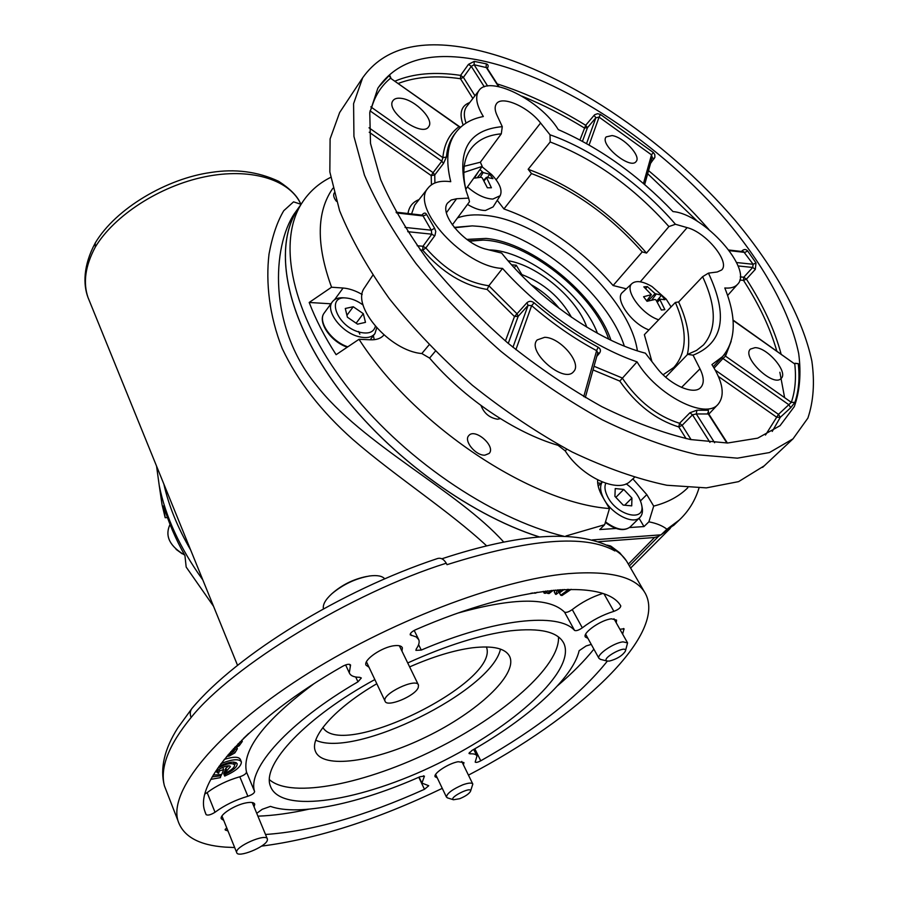 <?xml version="1.0" encoding="UTF-8"?>
<svg xmlns="http://www.w3.org/2000/svg" width="899" height="899" viewBox="0 0 899 899"><rect width="100%" height="100%" fill="white"/><g stroke="black" fill="none" stroke-linecap="round" stroke-linejoin="round"><path stroke-width="1.35" d="M254.069 806.886L254.743 804.2C254.035 802.402 251.192 801.953 246.236 802.852C235.133 804.774 219.468 814.752 221.255 818.719L223.727 820.405M401.965 651.134L402.381 647.808C401.527 645.909 398.898 645.201 394.526 645.684C382.232 646.842 363.162 659.911 366.005 665.159L369.028 667.26M441.847 558.796C519.543 533.253 576.023 529.444 611.275 547.356L614.882 550.952C585.204 534.163 529.241 538.737 447.005 564.673L446.241 563.212C351.88 592.834 232.066 666.125 191.105 717.503C168.765 744.799 159.853 767.555 164.382 785.76L166.663 791.626M486.651 545.873C449.534 511.205 395.391 476.403 353.004 439.611C321.246 411.461 297.648 381.086 282.196 348.464C269.25 315.616 265.654 282.466 269.026 254.035C272.375 236.032 277.285 221.592 283.758 210.714L293.546 201.859L301.064 204.32M539.49 537.018C465.873 513.655 381.861 450.657 332.855 381.21C283.758 311.65 273.588 244.416 298.412 208.074L294.299 213.782C272.566 246.236 267.644 325.708 316.032 384.783C361.6 444.027 458.074 490.955 503.788 542.142M298.412 208.074L300.693 204.871M630.615 568.078L670.283 528.354M616.253 622.827L616.568 620.085L611.466 618.827C601.24 619.726 582.406 632.862 585.328 636.986L587.924 638.346M628.334 564.145L654.539 537.49L658.473 536.4L670.171 528.533M654.539 537.49L598.554 541.704M644.538 592.104L627.704 563.044C624.805 557.605 620.254 553.099 614.062 549.525L610.432 545.929L607.027 545.109M614.062 549.525L614.882 550.952M95.384 242.752L95.227 243.011C116.005 208.006 167.495 178.452 210.759 172.484C235.044 168.607 257.687 171.552 278.701 181.328C289.815 188.588 296.94 195.667 300.086 202.59C288.118 179.137 249.922 167.54 204.848 176.8C159.831 185.992 114.285 215.4 95.294 247.079C85.293 265.812 82.888 282.646 88.046 297.603L89.675 301.592M95.227 243.011L95.294 247.079M190.61 549.907C177.597 527.556 168.686 505.631 163.865 484.123M463.434 764.858L463.951 762.577L458.13 761.723C448.635 763.318 433.138 773.455 435.105 776.747L437.285 777.905M210.838 779.366L220.457 777.624L220.828 774.803M218.985 766.33C228.728 761.79 234.808 760.925 237.201 763.745C237.28 766.892 233.38 770.353 225.469 774.118L224.683 776.084L223.671 773.623L225.031 773.05M241.235 761.532L240.359 759.453C238.763 756.52 233.369 756.52 224.199 759.453M224.683 776.084C235.808 771.072 241.37 766.341 241.393 761.914C239.055 758.542 232.245 759.116 220.94 763.656M221.21 775.725L212.198 776.882M225.469 774.118L224.458 771.657L223.671 773.623M236.122 762.588L234.605 764.993M225.334 771.263L224.458 771.657M213.277 775.017L221.682 774.545L223.66 769.578L219.48 770.893L218.536 773.275L217.536 770.814M218.536 773.275L216.917 772.443C215.693 769.566 229.807 763.543 230.369 766.701L226.863 770.657L225.851 768.184L224.975 770.387L226.447 769.645M228.739 765.869L225.851 768.184M234.482 764.644L233.392 762.06M226.863 770.657L225.986 772.848C231.852 769.892 234.718 767.229 234.583 764.88C231.897 762.442 226.245 763.588 217.603 768.308M225.986 772.848L224.975 770.387M219.48 770.893L218.918 769.522M223.66 769.578L222.727 767.319M248.686 733.483L243.236 738.675M234.673 747.406L238.291 744.732L237.965 743.956M238.291 744.732L239.246 743.304L238.404 743.507M238.561 744.316L238.28 743.63M239.831 742.046L242.292 741.461L239.168 745.777L233.291 748.889M242.292 741.461L241.741 740.147M227.986 754.879L229.863 754.8L229.279 753.384M229.863 754.8L234.493 750.631L230.807 751.643M232.077 750.227L237.381 748.766L234.897 752.868L229.166 756.081L226.672 756.441M237.381 748.766L236.853 747.485M205.028 793.929L207.141 792.615C216.535 785.614 227.425 780.332 239.808 776.77C243.944 775.365 246.169 773.792 246.495 772.061C241.662 750.395 264.014 721.043 313.56 684.015M350.385 666.092L349.295 672.823C350.509 675.778 353.97 677.273 359.701 677.307L361.331 677.992L357.971 681.824C288.613 722.021 246.809 769.072 254.619 791.558C254.282 793.255 252.035 794.828 247.877 796.267C235.448 799.93 224.503 805.257 215.03 812.246C210.883 814.831 207.916 815.64 206.118 814.663L204.747 810.965C194.128 781.905 249.641 719.222 342.856 666.181C346.868 664.147 349.43 663.754 350.565 665.002L350.385 666.092L349.565 664.327M557.582 685.735C572.169 673.306 584.271 661.125 593.879 649.157M607.364 661.091C580.17 695.163 537.973 728.392 480.763 760.801C477.796 762.33 475.942 762.757 475.189 762.082L476.976 756.037C476.245 754.362 473.942 753.632 470.087 753.834L468.986 753.474L471.964 750.44C528.219 718.335 572.888 678.296 579.136 650.696L586.148 645.943L591.261 644.403M619.883 629.255L624.018 628.794L622.636 634.143M257.912 816.157C273.262 815.629 290.197 813.314 308.717 809.224M256.743 813.325L262.193 809.325L270.442 806.381C299.041 816.674 360.342 803.268 420.024 776.714L424.44 776.14L421.923 783.085L428.733 785.726L424.463 789.3C364.634 816.236 311.65 831.294 265.508 834.486M228.009 831.024L225.143 829.822L226.683 827.732M532.77 592.98L530.713 593.34M547.525 590.834L545.94 593.239L544.243 593.228L543.232 591.385M544.243 593.228L545.626 591.07M537.153 592.261L535.669 593.149L533.927 593.138L534.714 592.655M571.213 589.317L561.987 595.52L560.718 595.228L567.887 590.002L567.527 589.362M567.887 590.002L568.404 589.351M560.718 595.228L559.436 592.902L564.123 589.474M559.066 589.755L558.335 591.373L560.515 589.665M562.302 589.564L556.133 594.385L555.56 594.318L557.56 589.868M553.312 590.227L549.064 593.554L547.558 593.374L546.783 591.947M547.558 593.374L551.323 590.418M555.56 594.318L554.278 591.969L555.133 590.059M458.58 612.893C514.026 597.52 549.345 597.273 564.538 612.129C566.224 612.837 568.797 611.983 572.258 609.578C581.631 602.319 591.744 596.97 602.6 593.52M416.293 648.921C418.878 645.224 419.709 642.144 418.777 639.695L416.215 636.93L410.191 634.84C410.079 633.244 411.888 631.548 415.608 629.738C518.566 584.811 605.016 578.608 620.76 605.859L620.793 605.926C620.557 607.859 618.254 609.668 613.893 611.354C602.723 614.792 592.194 620.276 582.316 627.817C578.832 630.221 576.248 631.098 574.573 630.435C558.953 612.174 495.158 618.411 421.271 650.067L415.9 650.359L416.293 648.921M486.381 646.92C500.552 681.959 342.283 760.34 322.887 727.482M315.763 740.192C354.779 758.868 491.775 690.926 500.473 649.1M376.805 683.734C335.158 707.929 309.593 736.922 315.268 750.912C321.943 769.892 375.445 761.813 426.261 736.888C477.212 712.266 517.712 674.823 509.789 656.753C505.777 648.359 493.236 645.381 472.177 647.819C453.815 650.314 432.97 656.663 409.629 666.901M269.486 779.714C291.714 799.222 366.792 783.523 435.026 749.508C503.406 715.66 560.122 666.193 558.493 636.964M374.838 679.565C305.739 717.245 261.733 764.465 270.318 785.906C280.263 814.887 362.207 800.953 437.892 763.656C513.812 726.797 576.012 670.778 563.943 643.549C558.234 631.84 540.4 627.592 510.43 630.828C480.785 634.66 446.545 645.37 407.719 662.956M468.458 775.129C577.023 718.559 666.822 635.672 645.673 594.059C637.031 577.192 611.264 570.371 568.382 573.618C499.338 579.608 387.233 622.243 301.21 677.7C214.996 733.168 169.079 790.906 177.912 820.562C183.048 836.396 198.859 845.251 225.334 847.128L234.673 847.532M261.519 846.128C316.403 839.127 376.659 819.866 442.274 788.356M446.241 563.212C443.735 559.021 440.712 557.492 437.206 558.639C341.609 590.317 236.92 654.584 191.993 708.39L191.903 708.513C190.049 710.985 189.779 713.986 191.105 717.503M374.299 339.687L373.321 335.687M332.855 188.296C316.504 211.658 316.077 244.629 331.551 287.219L343.092 288.028C349.183 288.512 355.543 290.68 362.162 294.501M383.884 335.001L383.907 334.967C381.097 338.372 376.67 339.991 370.602 339.8L359.016 339.294C414.248 425.373 530.893 502.811 609.466 508.553L602.566 496.742C598.992 490.506 597.341 484.898 597.633 479.897M331.551 287.219L309.189 302.469C315.65 319.426 324.618 336.833 336.114 354.689L359.016 339.294M330.922 303.806L309.189 302.469M609.466 508.553L604.656 524.701L599.768 529.556L617.175 528.376M629.48 527.544L643.999 526.567L639.065 518.251M600.88 483.314L597.678 482.909M632.862 478.875L646.808 494.63L653.697 506.103C667.766 502.485 679.138 496.36 687.814 487.741M643.999 526.567L648.887 521.825L653.697 506.103M484.898 455.164C475.818 455.86 463.446 440.825 468.772 435.622C474.807 427.643 496.214 446.353 489.146 453.444L484.898 455.164M336.428 201.309C333.776 197.904 333.046 195.128 334.226 192.97M359.847 334.17L358.6 331.473M674.846 524.252L661.057 534.838L592.407 539.906M539.614 537.006C466.66 513.868 383.39 451.815 334.203 383.019C284.938 314.111 273.689 246.989 297.243 209.995L299.873 206.073M563.898 536.265C490.236 518.442 400.426 456.883 345.834 385.132C291.119 313.302 277.173 241.696 301.738 203.309C308.896 192.083 318.527 183.43 330.652 177.373M698.984 488.09C695.174 500.608 688.6 511.261 679.251 520.06L666.934 529.23C662.552 525.758 656.528 523.297 648.887 521.825M661.057 534.838L666.934 529.23M604.656 524.701L565.988 535.973M480.999 405.505C484.078 413.349 489.595 417.911 497.552 419.215L500.35 418.619M466.817 239.404L486.044 238.437C531.736 242.28 596.059 294.782 610.927 340.204M454.209 227.391L472.312 225.885L454.512 227.773M624.322 346.081C607.533 293.007 532.658 231.313 478.83 226.368L472.312 225.885M213.501 606.218L186.172 567.044L184.947 555.593C175.496 538.827 168.416 522.24 163.685 505.811L165.169 517.7L162.034 504.553L159.752 489.056M167.472 517.588L165.169 517.7M156.55 466.109L159.247 485.572C165.472 516.711 179.991 548.165 202.814 579.922M602.285 481.999C599.835 485.696 600.082 490.775 603.027 497.259C609.927 512.958 632.817 525.421 639.863 517.476C642.313 515.003 643.032 511.385 641.987 506.631L641.526 504.463M605.78 483.28C604.353 486.516 604.802 490.629 607.106 495.619C616.051 515.947 646.808 523.061 641.403 503.912C639.268 496.214 634.188 489.528 626.176 483.831M615.231 488.573L614.916 496.383L623.187 505.081L631.716 505.867L631.93 498.035L623.726 489.427L615.231 488.573M624.715 505.216L631.93 498.035M615.849 497.361L623.726 489.427M346.329 298.03L344.047 297.839C338.541 297.378 334.608 298.76 332.248 301.974C325.101 310.773 341.35 332.372 358.51 336.586C366.264 338.563 371.748 337.552 374.95 333.563L376.692 327.91M363.129 305.053C357.645 301.008 352.194 298.682 346.767 298.075C325.337 294.996 336.743 326.539 359.533 332.169C368.421 334.271 373.692 332.349 375.366 326.404M347.396 317.201L357.555 324.168L365.488 322.348L363.297 313.661L353.251 306.75L345.283 308.481L347.396 317.201M346.935 315.268L353.251 306.75M356.139 323.202L363.297 313.661M184.632 555.031C169.889 546.3 164.899 536.366 169.653 525.252L169.945 524.847M182.115 553.75L176.058 549.323M559.324 308.503C551.458 298.659 542.018 290.703 530.994 284.612M521.645 275.476L521.881 274.588C543.681 283.05 560.223 297.277 571.517 317.291M586.777 327.135C577.136 298.625 537.726 265.396 508.002 260.71M521.881 274.588L516.24 265.239L511.643 264.823M514.25 267.7L516.24 265.239M609.432 661.068C617.006 659.023 622.333 655.719 625.389 651.157C627.671 643.909 600.15 658.776 607.106 661.035L609.432 661.068M600.644 659.416L598.948 658.349C596.374 654.742 613.669 642.83 622.962 641.852L627.569 642.886L625.389 651.157M447.657 797.941L446.432 797.065C446.983 793.356 452.444 789.266 462.828 784.805C468.525 782.793 471.863 782.546 472.818 784.063L470.492 791.356C472.683 785.591 448.219 797.649 453.478 799.75L459.647 798.728C465.367 796.357 468.986 793.896 470.492 791.356M267.351 840.239C265.902 846.903 237.527 858.354 236.695 852.567C234.223 846.836 266.475 832.699 267.419 839.059L267.351 840.239M323.449 608.881C322.561 604.757 325.348 599.734 331.787 593.801C343.07 584.384 355.689 578.439 369.646 575.967C377.22 575 382.255 575.967 384.761 578.855M418.249 687.566C415.214 696.118 386.626 707.861 385.042 701.141C381.39 694.073 416.507 677.25 418.484 685.094L418.249 687.566M608.69 339.125C593.621 293.4 527.252 240.943 482.988 240.112L469.345 241.202M482.583 240.089L468.772 240.808M597.419 333.282C583.17 293.984 526.365 250.113 489.045 249.922M342.44 108.307L339.642 112.532L330.102 138.884L329.843 171.956L339.597 210.714C351.082 238.909 367.624 268.194 389.245 298.569C413.495 328.899 441.207 357.802 472.38 385.278C504.856 411.203 538.074 433.419 572.067 451.961C605.634 467.885 637.2 478.976 666.788 485.246L706.367 487.876L738.596 481.628L764.24 465.839M784.613 397.661L779.871 372.253M474.425 49.501C421.361 38.106 384.109 47.535 362.668 77.786L353.588 103.655L353.936 136.423L364.432 175.08C376.467 203.32 393.627 232.762 415.9 263.418C440.825 294.097 469.188 323.426 501.013 351.419C534.096 377.883 567.853 400.684 602.296 419.811C636.245 436.33 668.081 447.983 697.804 454.793L737.405 458.164L769.432 452.557L793.008 438.858L807.886 418.102C813.528 401.302 814.842 382.277 811.853 361.038C802.526 317.291 774.601 267.576 735.202 220.469C664.923 138.345 560.875 68.526 474.425 49.501M481.561 60.649C431.857 50.299 397.291 59.503 377.838 88.259L369.77 112.667L370.5 143.402L380.614 179.497C392.02 205.781 408.101 233.144 428.879 261.564C452.073 289.984 478.403 317.156 507.89 343.081C538.535 367.612 569.82 388.784 601.746 406.606C633.244 422.036 662.844 433.015 690.556 439.544L727.594 443.016L757.7 438.15L780.029 425.71L794.3 406.618C799.829 391.076 801.29 373.4 798.694 353.577C790.345 312.695 764.319 265.913 727.257 221.457C661.125 143.919 562.572 77.988 481.561 60.649M583.743 396.639L596.621 350.666L597.824 352.644L585.316 397.56M512.936 347.272L528.095 305.323L531.646 305.649L534.107 302.828C531.455 300.873 529.039 300.862 526.87 302.794L528.095 305.323L518.195 316.313L514.475 316.538L487.179 289.456C463.794 285.646 442.308 272.543 422.721 250.158L420.159 249.922M452.321 224.896L469.492 201.747L468.615 198.106L456.591 198.746L451.208 200.005L447.59 203.039C438.521 213.771 464.311 244.539 486.707 249.338L501.631 253.08C538.692 299.592 599.195 341.373 645.381 353.172L656.427 367.376C669.395 384.648 693.567 395.538 700.624 387.604C704.322 383.57 704.108 377.31 699.984 368.826L693.073 355.184L687.656 354.352L696.467 350.464L703.479 344.935C716.818 329.326 716.525 306.57 702.613 276.69L708.446 273.127C728.437 315.718 723.313 343.07 693.073 355.184M465.772 189.262L482.224 166.394L480.358 162.225L464.21 166.281M463.794 172.473L482.224 166.394M468.615 198.106L466.12 190.802C456.254 151.099 468.3 129.726 502.283 126.658L501.294 133.839C487.37 135.086 477.088 140.278 470.447 149.414C463.401 159.516 461.985 173.406 466.21 191.094M501.294 133.839L480.358 162.225M550.019 134.794C592.98 149.807 641.65 184.745 675.441 224.267L668.912 226.57C633.593 186.992 594.025 158.797 550.188 141.975L550.019 134.794L540.591 123.006C528.073 106.644 501.361 95.013 496.27 104.048C494.562 106.723 494.798 110.476 497.001 115.308L502.283 126.658M708.446 273.127L717.267 271.981L721.582 270.015C730.617 262.261 706.063 232.302 687.128 227.627L675.441 224.267M668.912 226.57L646.516 253.069C611.635 213.344 572.18 185.43 528.151 169.293L550.188 141.975M626.333 288.815L613.107 285.522L642.234 251.911L646.516 253.069M613.107 285.522C581.136 248.967 544.749 223.446 503.934 208.95L497.271 200.297M503.934 208.95L531.523 173.586C572.551 188.992 609.455 215.097 642.234 251.911M528.151 169.293L531.523 173.586M637.38 350.812C629.469 295.681 545.592 221.075 485.898 215.457C475.032 214.176 465.581 214.985 457.524 217.884M651.932 361.6L644.358 334.675L675.351 302.446C687.656 330.843 687.139 352.52 673.801 367.466L663.102 374.759M687.297 354.712C690.769 339.811 687.881 322.224 678.633 301.952L675.351 302.446M687.656 354.352L665.687 377.131M678.633 301.952L702.613 276.69M558.29 129.613C540.321 100.137 488.887 74.415 478.796 90.777C474.919 96.62 476.436 105.205 483.347 116.533C471.222 118.859 461.996 124.253 455.669 132.715C447.185 144.391 445.544 160.719 450.747 181.699C440.061 180.294 432.475 182.441 427.991 188.138C409.686 207.489 464.626 267.284 502.541 268.419C539.906 310.312 592.823 346.834 637.054 361.859C656.585 395.032 705.67 420.17 718.144 404.224C725.122 395.414 723.054 382.199 711.929 364.589L722.526 356.622C736 340.597 736.753 317.718 724.796 287.983C730.617 288.489 734.854 287.287 737.528 284.365C753.474 269.352 703.805 213.984 672.991 211.58C638.211 175.226 599.981 147.908 558.29 129.613M709.963 442.364L692.5 414.844L696.309 413.945L696.882 410.202L689.904 412.776L692.5 414.844L682.116 425.339L691.106 439.656M726.909 443.027L708.3 413.989L708.457 411.978L707.771 412.866M755.059 347.655L750.485 349.059C741.169 356.701 773.174 387.57 781.074 378.513C788.738 372.512 767.532 347.497 755.059 347.655M715.334 370.174L778.478 414.372L791.322 402.359C795.199 391.02 796.345 378.243 794.772 364.005L733.022 320.033M794.413 363.432L798.245 363.634C799.874 378.007 798.761 390.93 794.885 402.381L790.715 407.719L788.884 404.764L722.931 358.476L725.504 356.139L724.605 354.184M714.121 368.073L722.931 358.476L721.38 357.869M740.237 276.881L743.788 277.229L752.688 267.452L755.317 269.363L756.003 262.957L753.137 264.284L743.653 251.698L728.853 250.012M741.473 251.45L742.304 250.63C744.26 249.045 746.046 249.169 747.665 250.99L744.889 252.417L729.336 250.652M738.034 265.935L752.688 267.452L753.137 264.284L736.562 262.53M742.304 250.63L742.743 251.585M586.553 143.559L595.88 117.758L599.082 117.128L600.431 114.431L597.588 113.69L594.812 114.667L594.104 115.33L595.88 117.758L587.463 127.703L584.395 127.995C563.538 115.196 542.738 104.587 521.993 96.159M612.073 135.569L606.162 136.895C599.071 144.323 630.48 170.113 636.121 161.517C641.448 156.224 623.636 137.086 612.073 135.569M643.47 183.52L651.505 154.842L652.236 157.347L644.662 184.531M460.715 127.119L459.074 126.669L460.524 127.287M459.58 126.692L390.548 78.224C381.513 85.574 375.209 95.361 371.613 107.599L369.871 111.993M401.909 98.441C397.459 97.71 394.447 98.497 392.874 100.789C384.974 111.139 422.575 138.064 428.767 126.557C434.296 119.679 415.799 100.373 401.909 98.441M389.952 76.022L390.548 78.224L459.074 126.669C449.579 133.591 444.173 143.919 442.859 157.64L446.432 157.044L443.477 163.483L434.745 174.945L431.205 175.586L369.219 132.232M370.793 106.857L442.859 157.64L441.825 161.191L443.477 163.483M499.012 86.686L486.842 67.695L474.088 64.739L471.29 66.346L463.401 77.359L474.964 95.755M395.088 81.101C413.135 73.46 434.97 71.549 460.603 75.381L463.401 77.359L460.479 78.73C436.442 75.19 415.743 76.752 398.369 83.416M472.863 98.497L460.479 78.73L460.603 75.381L468.48 64.357L471.29 66.346L484.303 86.832M487.64 86.023L474.088 64.739L474.256 61.379L468.48 64.357M498.529 86.585L486.089 67.178L486.37 63.863C488.292 64.537 488.64 65.987 487.449 68.2L487.303 68.425M497.237 83.933C526.275 93.114 555.762 106.891 585.699 125.276L579.956 139.963M594.104 115.33L585.699 125.276L587.463 127.703L582.462 141.3M589.103 145.009L599.082 117.128L651.505 154.842L653.348 152.515L654.787 154.493L654.899 157.325L650.561 163.36M652.112 157.786L654.247 158.584M755.317 269.363L746.417 279.128C763.127 305.008 774.68 329.967 781.085 354.015M743.788 277.229L746.417 279.128L743.529 280.409L743.788 277.229M798.245 363.634L795.064 363.286M794.885 402.381L791.322 402.359L725.504 356.139L731.168 341.272M790.715 407.719L780.276 417.327L772.252 431.408M765.487 435.049L778.478 414.372L780.276 417.327L776.758 417.26L718.447 376.49M714.626 442.735L696.309 413.945L708.3 413.989L708.367 410.27L708.356 412.326M594.037 366.264L622.198 377.962C637.739 400.954 656.854 416.057 679.554 423.283L682.116 425.339L678.79 426.958L679.554 423.283L689.904 412.776M637.054 361.859L619.782 381.086L593.014 369.916M370.04 110.847L441.825 161.191L433.104 172.664L434.745 174.945L434.914 182.958M369.006 127.793L433.104 172.664L431.205 175.586L431.43 184.812M396.066 212.164L421.934 215.108M422.609 215.232L423.047 215.94L426.677 214.58C425.587 212.591 424.137 212.591 422.35 214.591M405.033 227.425L431.295 230.2L434.577 228.211L435.768 231.481L434.981 235.459L425.845 247.989L422.721 250.158L422.957 246.281L425.845 247.989C445.185 269.981 466.188 282.567 488.865 285.747L487.179 289.456M396.493 212.928L423.047 215.94L431.295 230.2L431.778 234.178L434.678 235.909M502.541 268.419L488.865 285.747L517.004 313.796L514.475 316.538L505.418 340.991M526.87 302.794L517.004 313.796L518.195 316.313L508.25 343.384M597.745 352.936L599.532 353.116C601.083 350.79 600.622 348.812 598.127 347.205L596.621 350.666C574.214 338.631 552.548 323.629 531.646 305.649L515.891 349.677M599.532 353.116L596.767 356.454M544.648 337.316L537.209 339.912C526.039 351.093 564.1 384.244 573.618 371.602C582.327 363.331 560.167 337.271 544.648 337.316M566.797 449.23L565.224 450.893C581.484 476.83 618.231 493.708 630.165 481.325L630.368 481.145M565.224 450.893L558.088 445.331L558.594 444.803M435.285 351.273L429.598 358.094C464.199 398.594 514.913 432.79 558.088 445.331M429.598 358.094L421.822 353.532L429.037 344.901M364.915 287.152L364.477 287.804C350.621 305.716 389.818 351.116 421.822 353.532M473.706 178.238L481.156 177.227L482.235 177.89L487.37 187.779L491.416 187.779L486.426 177.328L483.684 180.283M487.505 177.35L489.708 174.26L492.955 178.665L486.426 177.328M489.708 174.26L483.19 172.563L479.954 169.551M467.435 186.936C476.403 194.69 484.876 198.735 492.843 199.072L500.159 195.724C502.597 190.296 499.788 183.272 491.731 174.642L481.976 166.731M467.502 204.421C474.2 208.456 480.167 210.478 485.426 210.49L493.102 206.905L500.024 195.926M646.707 300.839L651.37 294.658L643.819 286.848L647.336 286.579L655.09 293.636L661.507 295.22L664.923 299.715L659.619 299.097L664.867 309.672L661.372 310.009L656.045 300.086L655.011 299.468L647.022 301.289L643.572 296.737L651.37 294.658M656.686 301.086L661.507 295.22M645.808 288.444L647.336 286.579M671.07 306.896L666.215 299.165L652.067 286.59C642.999 281.286 636.346 280.23 632.132 283.421C623.805 289.658 641.774 314.493 658.686 319.786M632.132 283.421L622.558 292.321C614.062 298.738 631.401 323.707 648.943 329.911M658.473 536.4L629.367 565.932M233.751 751.969L233.324 750.946M355.712 676.992L357.971 681.824M246.495 772.061L254.619 791.558M239.808 776.77L247.877 796.267M207.141 792.615L215.03 812.246M205.073 812.033L206.118 814.663M623.614 628.491L624.052 629.266M474.818 748.788L480.763 760.801M469.39 752.418L470.087 753.834M423.463 775.77L424.103 777.107M418.788 777.264L424.463 789.3M225.211 829.271L225.604 830.238M410.427 633.581L411.382 635.526M604.117 594.059L613.893 611.354M572.258 609.578L582.316 627.817M564.538 612.129L574.573 630.435M418.608 644.65L421.271 650.067M334.597 299.682L343.092 288.028M640.47 500.9L646.808 494.63M605.499 521.858C616.051 529.635 624.266 531.343 630.154 526.971L630.278 526.848M324.427 312.717L324.157 313.088C317.437 321.471 331.326 341.474 347.801 346.834M681.521 387.424L699.984 368.826M446.421 212.726L456.591 198.746M496.158 179.822L540.591 123.006M640.302 281.792L687.128 227.627M794.772 364.005L733.056 320.381M747.665 250.99L756.003 262.957M466.929 106.217L466.559 106.7C463.794 110.622 463.614 116.095 466.042 123.084M463.142 125.096C458.962 113.229 461.165 105.722 469.75 102.553M378.355 87.383L389.829 74.752M474.256 61.379L486.37 63.863M600.431 114.431L653.348 152.515M648.55 170.608C670.497 188.97 690.589 208.59 708.817 229.47M697.77 221.592L647.673 173.721M776.77 350.958C770.263 328.225 759.183 304.705 743.529 280.409L739.787 280.05M696.882 410.202L708.367 410.27M686.106 438.633L678.79 426.958C655.753 419.743 636.076 404.449 619.782 381.086M455.669 132.715L454.209 134.603C449.792 140.66 447.196 148.144 446.432 157.044M427.991 188.138L414.709 205.129L411.573 213.928M407.989 213.524C409.011 206.714 412.697 202.061 419.035 199.589M426.677 214.58L434.577 228.211M417.17 245.73L422.957 246.281L431.778 234.178L407.73 231.684M534.107 302.828C554.717 320.538 576.045 335.327 598.127 347.205M484.033 180.89L486.528 177.912M480.178 177.294L483.19 172.563M477.324 177.609L482.111 171.9M474.11 178.159L476.728 174.024M657.371 302.199L659.754 299.76M651.719 300.075L656.124 294.265M647.898 301.041L655.09 293.636M611.095 546.311L619.748 552.784L626.389 560.807M300.086 202.59L300.985 204.197M95.17 243.123C83.113 265.643 83.157 284.792 88.023 297.524M88.057 297.603L237.55 665.361M345.621 664.912L349.295 672.823M473.717 749.429L476.83 755.722M419.103 777.118L421.923 783.085M414.192 630.424L418.451 639.043M509.16 655.54L509.789 656.753M563.089 641.965L563.943 643.549M177.912 820.562L164.382 785.76C159.887 768.387 164.36 749.103 177.788 727.92L191.903 708.513M301.738 203.309L297.243 209.995M679.251 520.06L673.418 525.612M162.034 504.553L159.247 485.572M639.863 517.476L630.154 526.971C624.018 531.567 615.748 530.062 605.33 522.443M598.183 486.078L602.195 481.965M332.248 301.974L324.157 313.088C317.133 321.977 330.854 341.8 347.284 347.183M370.197 339.777L374.726 333.855M170.102 524.634L169.653 525.252M585.665 634.256L598.948 658.349M613.961 618.759L627.502 642.763M607.106 661.035L600.229 659.315M435.633 774.455L446.432 797.065M461.76 761.431L472.739 783.917M453.478 799.75L447.275 797.818M267.295 838.789L252.271 802.537M236.695 852.567L221.963 816.022M366.466 576.517C353.397 579.158 341.834 584.912 331.787 593.801M418.338 684.791L399.347 645.74M385.042 701.141L366.455 661.821M762.577 467.39L793.008 438.858M339.642 112.532L362.668 77.786M727.381 443.016L708.693 413.866M478.796 90.777L466.918 106.228M389.548 76.629L389.975 75.819L390.964 78.179M718.144 404.224L708.839 414.102M722.526 356.622L713.267 366.68M737.528 284.365L727.606 295.479M630.165 481.325L634.379 477.504M364.477 287.804L372.782 275.274M477.965 172.372L474.47 178.081M659.619 299.097L656.955 301.513"/></g></svg>
